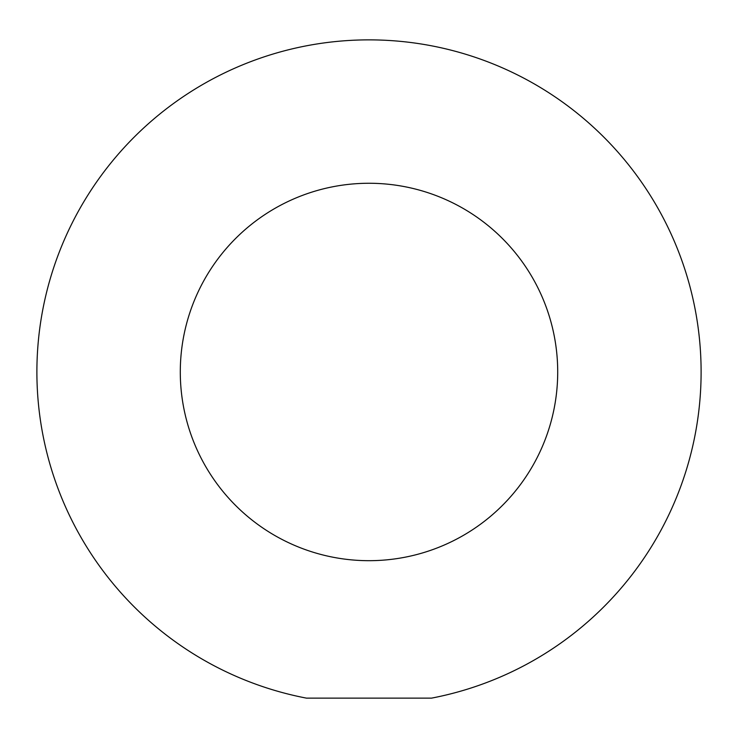 <?xml version="1.0" encoding="UTF-8"?>
<svg xmlns="http://www.w3.org/2000/svg" width="738" height="738" viewBox="0 0 738 738"><rect width="100%" height="100%" fill="white"/><g stroke="black" fill="none" stroke-linecap="round" stroke-linejoin="round"><path stroke-width="1.11" d="M180.293 371.97A188.707 188.707 0 0 1 369 183.264A188.707 188.707 0 0 1 557.707 371.97A188.707 188.707 0 0 1 369 560.686A188.707 188.707 0 0 1 180.293 371.97M431.546 698.13A332.1 332.1 0 0 0 369 39.87A332.1 332.1 0 0 0 306.454 698.13L431.546 698.13"/></g></svg>
